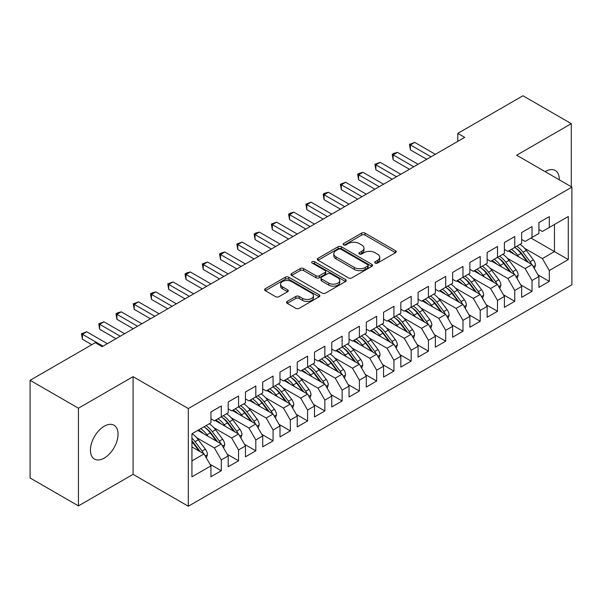 <?xml version="1.0" encoding="UTF-8"?>
<svg xmlns="http://www.w3.org/2000/svg" width="602" height="602" viewBox="0 0 602 602"><rect width="100%" height="100%" fill="white"/><g stroke="black" fill="none" stroke-linecap="round" stroke-linejoin="round"><path stroke-width="0.9" d="M375.151 263.082A1.678 0.971 0 0 0 377.522 263.082L395.529 252.682A2.393 1.385 0 0 0 396.229 251.704A2.393 1.385 0 0 0 395.529 250.725L365.023 233.117A2.393 1.385 0 0 0 361.636 233.117L343.629 243.517A1.678 0.971 0 0 0 343.14 244.201A1.678 0.971 0 0 0 343.629 244.886A1.678 0.971 0 0 0 346.007 244.886L348.332 243.539A7.668 4.425 0 0 1 359.183 243.539L361.719 245.006A7.668 4.425 0 0 1 363.969 248.137A7.668 4.425 0 0 1 361.719 251.267L359.394 252.614A1.678 0.971 0 0 0 358.897 253.299A1.678 0.971 0 0 0 359.394 253.984A1.678 0.971 0 0 0 361.764 253.984L364.097 252.637A7.668 4.425 0 0 1 374.941 252.637L377.477 254.104A7.668 4.425 0 0 1 379.727 257.235A7.668 4.425 0 0 1 377.477 260.365L375.151 261.712A1.678 0.971 0 0 0 374.662 262.397A1.678 0.971 0 0 0 375.151 263.082L375.151 261.712M104.244 458.099A19.527 11.28 120 0 0 117.006 440.89A19.527 11.28 120 0 0 114.011 425.238A19.527 11.28 120 0 0 104.244 426.208A19.527 11.28 120 0 0 91.489 443.418A19.527 11.28 120 0 0 94.476 459.07A19.527 11.28 120 0 0 104.244 458.099M559.296 179.825A19.527 11.28 120 0 0 555.255 170.486A19.527 11.28 120 0 0 545.487 171.457A19.527 11.28 120 0 0 545.149 171.66M287.252 301.406A2.393 1.385 0 0 0 286.544 302.385A2.393 1.385 0 0 0 287.252 303.363L295.808 308.299A2.393 1.385 0 0 0 299.194 308.299L319.188 296.756A2.393 1.385 0 0 0 319.895 295.778A2.393 1.385 0 0 0 319.188 294.799L288.689 277.191A2.393 1.385 0 0 0 285.303 277.191L265.309 288.734A2.393 1.385 0 0 0 264.602 289.712A2.393 1.385 0 0 0 265.309 290.691L275.641 296.658A2.393 1.385 0 0 0 279.027 296.658L287.59 291.722A2.393 1.385 0 0 0 288.29 290.743A2.393 1.385 0 0 0 287.59 289.765L282.458 286.8A6.411 3.702 0 0 1 280.585 284.189A6.411 3.702 0 0 1 284.543 280.765A6.411 3.702 0 0 1 291.526 281.57L311.61 293.159A6.411 3.702 0 0 1 313.484 295.778A6.411 3.702 0 0 1 309.526 299.202A6.411 3.702 0 0 1 302.543 298.396L299.194 296.462A2.393 1.385 0 0 0 295.808 296.462L287.252 301.406L287.252 303.363L295.808 298.457L295.808 296.462M78.433 408.216L78.433 505.891L133.072 474.346L133.072 376.671L78.433 408.216L30.1 380.306L95.266 342.688L102.174 346.669L464.699 137.369L457.791 133.381L457.791 141.357M133.072 376.671L188.313 408.562L571.9 187.102L571.9 284.784L188.313 506.237L188.313 408.562M571.298 186.755L571.298 123.666L516.659 155.211L571.9 187.102M571.298 123.666L522.957 95.763L457.791 133.381M348.505 277.876A2.393 1.385 0 0 0 351.892 277.876L371.885 266.332A2.393 1.385 0 0 0 372.593 265.354A2.393 1.385 0 0 0 371.885 264.376L341.387 246.767A2.393 1.385 0 0 0 338 246.767L318.007 258.311A2.393 1.385 0 0 0 317.299 259.289A2.393 1.385 0 0 0 318.007 260.267L348.505 277.876M312.829 263.443A1.678 0.971 0 0 1 314.53 263.676L314.53 261.689L345.54 279.591A2.393 1.385 0 0 1 346.24 280.57A2.393 1.385 0 0 1 345.54 281.548L325.547 293.091A2.393 1.385 0 0 1 322.153 293.091L291.654 275.483L300.21 270.576L300.21 268.582L291.654 273.526A2.393 1.385 0 0 0 290.954 274.504A2.393 1.385 0 0 0 291.654 275.483L291.654 273.526M300.21 270.576A2.393 1.385 0 0 1 303.604 270.576L303.604 268.582A2.393 1.385 0 0 0 300.21 268.582M303.604 268.582L315.967 275.724A2.393 1.385 0 0 0 319.361 275.724L325.035 272.45A2.393 1.385 0 0 0 325.735 271.472A2.393 1.385 0 0 0 325.035 270.494L312.16 263.059A1.678 0.971 0 0 1 311.663 262.374A1.678 0.971 0 0 1 312.701 261.479A1.678 0.971 0 0 1 314.53 261.689M530.987 238.038L554.465 251.591L554.465 224.478L568.273 216.509L549.287 227.473L549.287 216.607L538.925 222.589L538.925 233.448L532.025 237.436L532.025 226.57L521.663 232.553L521.663 243.419L514.763 247.407L514.763 236.541L504.401 242.523L504.401 253.382L497.493 257.37L497.493 246.504L487.138 252.486L487.138 263.352L480.23 267.341L480.23 256.475L469.876 262.457L469.876 273.316L462.968 277.304L462.968 266.438L452.614 272.42L452.614 283.286L445.706 287.267L445.706 276.408L435.351 282.383L435.351 293.249L428.443 297.237L428.443 286.371L418.089 292.354L418.089 303.22L411.181 307.201L411.181 296.342L400.827 302.317L400.827 313.183L393.919 317.171L393.919 306.305L383.557 312.287L383.557 323.154L376.656 327.134L376.656 316.276L366.294 322.251L366.294 333.117L359.394 337.105L359.394 326.239L349.032 332.221L349.032 343.087L342.132 347.068L342.132 336.209L331.77 342.184L331.77 353.05L324.869 357.039L324.869 346.173L314.507 352.155L314.507 363.021L307.599 367.002L307.599 356.143L297.245 362.118L297.245 372.984L290.337 376.972L290.337 366.106L279.983 372.089L279.983 382.947L273.075 386.935L273.075 376.077L262.72 382.052L262.72 392.918L255.812 396.906L255.812 386.04L245.458 392.022L245.458 402.881L238.55 406.869L238.55 396.011L228.196 401.986L228.196 412.852L221.288 416.84L221.288 405.974L210.933 411.956L210.933 422.815L191.94 433.779L191.94 476.837L210.933 465.873L204.025 453.916L191.94 446.94M568.273 216.509L568.273 259.567L549.287 270.524L542.379 258.567L524.598 248.302M537.977 274.866L549.287 281.39L549.287 270.524M549.287 281.39L538.925 287.372L538.925 276.506L532.025 280.494L525.117 268.537L507.336 258.266M520.715 284.829L532.025 291.36L532.025 280.494M532.025 291.36L521.663 297.335L521.663 286.477L514.763 290.457L507.855 278.5L490.073 268.236M503.453 294.799L514.763 301.324L514.763 290.457M514.763 301.324L504.401 307.306L504.401 296.44L497.493 300.428L490.592 288.463L472.811 278.199M486.19 304.762L497.493 311.294L497.493 300.428M497.493 311.294L487.138 317.269L487.138 306.41L480.23 310.391L473.33 298.434L455.541 288.17M468.928 314.733L480.23 321.257L480.23 310.391M480.23 321.257L469.876 327.24L469.876 316.374L462.968 320.362L456.068 308.397L438.279 298.133M451.666 324.696L462.968 331.228L462.968 320.362M462.968 331.228L452.614 337.203L452.614 326.344L445.706 330.325L438.805 318.368L421.016 308.096M434.403 334.667L445.706 341.191L445.706 330.325M445.706 341.191L435.351 347.173L435.351 336.307L428.443 340.296L421.535 328.331L403.754 318.067M417.141 344.63L428.443 351.162L428.443 340.296M428.443 351.162L418.089 357.137L418.089 346.27L411.181 350.259L404.273 338.301L386.492 328.03M399.871 354.593L411.181 361.125L411.181 350.259M411.181 361.125L400.827 367.107L400.827 356.241L393.919 360.229L387.011 348.265L369.229 338M382.609 364.564L393.919 371.088L393.919 360.229M393.919 371.088L383.557 377.07L383.557 366.204L376.656 370.192L369.748 358.235L351.967 347.964M365.346 374.527L376.656 381.058L376.656 370.192M376.656 381.058L366.294 387.041L366.294 376.175L359.394 380.163L352.486 368.198L334.704 357.934M348.084 384.497L359.394 391.022L359.394 380.163M359.394 391.022L349.032 397.004L349.032 386.138L342.132 390.126L335.224 378.169L317.442 367.897M330.822 394.461L342.132 400.992L342.132 390.126M342.132 400.992L331.77 406.975L331.77 396.108L324.869 400.097L317.961 388.132L300.18 377.868M313.559 404.431L324.869 410.955L324.869 400.097M324.869 410.955L314.507 416.938L314.507 406.072L307.599 410.06L300.699 398.103L282.917 387.831M296.297 414.394L307.599 420.926L307.599 410.06M307.599 420.926L297.245 426.908L297.245 416.042L290.337 420.03L283.437 408.066L265.648 397.802M279.035 424.365L290.337 430.889L290.337 420.03M290.337 430.889L279.983 436.871L279.983 426.005L273.075 429.994L266.174 418.036L248.385 407.765M261.772 434.328L273.075 440.86L273.075 429.994M273.075 440.86L262.72 446.842L262.72 435.976L255.812 439.964L248.912 427.999L231.123 417.735M244.51 444.299L255.812 450.823L255.812 439.964M255.812 450.823L245.458 456.805L245.458 445.939L238.55 449.927L231.642 437.97L213.86 427.698M227.247 454.262L238.55 460.793L238.55 449.927M238.55 460.793L228.196 466.768L228.196 455.91L221.288 459.898L214.38 447.933L196.598 437.669M209.978 464.232L221.288 470.756L221.288 459.898M221.288 470.756L210.933 476.739L210.933 465.873M210.933 418.834L214.38 420.828L221.288 416.84M191.94 460.891L204.025 453.916M228.196 408.863L231.642 410.857L238.55 406.869M214.38 447.933L221.288 443.945L197.81 430.392M228.196 455.91L221.288 443.945M245.458 398.9L248.912 400.894L255.812 396.906M231.642 437.97L238.55 433.982L215.072 420.429M245.458 445.939L238.55 433.982M262.72 388.93L266.174 390.924L273.075 386.935M248.912 427.999L255.812 424.011L232.334 410.459M262.72 435.976L255.812 424.011M279.983 378.967L283.437 380.961L290.337 376.972M266.174 418.036L273.075 414.048L249.597 400.496M279.983 426.005L273.075 414.048M297.245 368.996L300.699 370.99L307.599 367.002M283.437 408.066L290.337 404.077L266.859 390.525M297.245 416.042L290.337 404.077M314.507 359.033L317.961 361.027L324.869 357.039M300.699 398.103L307.599 394.114L284.121 380.562M314.507 406.072L307.599 394.114M331.77 349.062L335.224 351.056L342.132 347.068M317.961 388.132L324.869 384.151L301.391 370.591M331.77 396.108L324.869 384.151M349.032 339.099L352.486 341.093L359.394 337.105M335.224 378.169L342.132 374.181L318.654 360.628M349.032 386.138L342.132 374.181M366.294 329.128L369.748 331.123L376.656 327.134M352.486 368.198L359.394 364.218L335.916 350.657M366.294 376.175L359.394 364.218M383.557 319.165L387.011 321.159L393.919 317.171M369.748 358.235L376.656 354.247L353.178 340.694M383.557 366.204L376.656 354.247M400.827 309.195L404.273 311.189L411.181 307.201M387.011 348.265L393.919 344.284L370.441 330.724M400.827 356.241L393.919 344.284M418.089 299.232L421.535 301.226L428.443 297.237M404.273 338.301L411.181 334.313L387.703 320.761M418.089 346.27L411.181 334.313M435.351 289.261L438.805 291.255L445.706 287.267M421.535 328.331L428.443 324.35L404.965 310.79M435.351 336.307L428.443 324.35M452.614 279.298L456.068 281.292L462.968 277.304M438.805 318.368L445.706 314.379L422.228 300.827M452.614 326.344L445.706 314.379M469.876 269.327L473.33 271.321L480.23 267.341M456.068 308.397L462.968 304.416L439.49 290.856M469.876 316.374L462.968 304.416M487.138 259.364L490.592 261.358L497.493 257.37M473.33 298.434L480.23 294.446L456.752 280.893M487.138 306.41L480.23 294.446M504.401 249.394L507.855 251.388L514.763 247.407M490.592 288.463L497.493 284.483L474.015 270.923M504.401 296.44L497.493 284.483M521.663 239.43L525.117 241.425L532.025 237.436M507.855 278.5L514.763 274.512L491.285 260.959M521.663 286.477L514.763 274.512M538.925 229.467L542.379 231.454L549.287 227.473M525.117 268.537L532.025 264.549L508.547 250.989M538.925 276.506L532.025 264.549M30.1 380.306L30.1 477.988L78.433 505.891M133.072 474.346L188.313 506.237M542.379 258.567L554.465 251.591L568.273 259.567M375.821 263.315L377.477 262.359A7.668 4.425 0 0 0 379.727 259.229L379.727 257.235M363.969 248.137L363.969 250.131A7.668 4.425 0 0 1 361.719 253.261L360.064 254.217M395.491 252.705L365.023 235.111A2.393 1.385 0 0 0 361.636 235.111L344.306 245.119M371.855 266.355L341.387 248.761A2.393 1.385 0 0 0 338 248.761L318.037 260.282M367.649 266.039A1.678 0.971 0 0 0 368.146 265.354A1.678 0.971 0 0 0 367.649 264.669L340.882 249.213A1.678 0.971 0 0 0 338.505 249.213L336.051 250.628A7.668 4.425 0 0 0 333.801 253.758A7.668 4.425 0 0 0 336.051 256.896L354.352 267.461A7.668 4.425 0 0 0 365.196 267.461L367.649 266.039L367.649 268.033A1.678 0.971 0 0 0 368.146 267.348L368.146 265.354M333.801 253.758L333.801 255.752A7.668 4.425 0 0 0 336.051 258.883L336.051 256.896M367.649 268.033L365.196 269.448A7.668 4.425 0 0 1 354.352 269.448L336.051 258.883M303.604 270.576L315.967 277.718A2.393 1.385 0 0 0 319.361 277.718L325.035 274.444A2.393 1.385 0 0 0 325.735 273.458L325.735 271.472M314.53 263.676L345.51 281.563M328.805 283.136A6.411 3.702 0 0 0 335.788 283.941A6.411 3.702 0 0 0 339.746 280.517A6.411 3.702 0 0 0 337.873 277.898L330.799 273.82A2.393 1.385 0 0 0 327.405 273.82L321.731 277.093A2.393 1.385 0 0 0 321.032 278.071A2.393 1.385 0 0 0 321.731 279.05L328.805 283.136L328.805 285.13A6.411 3.702 0 0 0 335.788 285.927A6.411 3.702 0 0 0 339.746 282.511L339.746 280.517M321.032 278.071L321.032 280.065A2.393 1.385 0 0 0 321.731 281.044L321.731 279.05M328.805 285.13L321.731 281.044M313.484 295.778L313.484 297.772A6.411 3.702 0 0 1 309.526 301.196A6.411 3.702 0 0 1 302.543 300.39L299.194 298.457A2.393 1.385 0 0 0 295.808 298.457M280.585 284.189L280.585 286.183A6.411 3.702 0 0 0 282.458 288.794L282.458 286.8M287.553 291.737L282.458 288.794M319.158 296.778L288.689 279.185A2.393 1.385 0 0 0 285.303 279.185L265.339 290.713M534.328 268.537L535.441 265.324A6.471 3.732 -120 0 0 533.372 259.816L526.321 250.402A18.677 10.783 -120 0 0 520.075 244.337M518.864 256.949L517.69 255.383A18.677 10.783 -120 0 0 511.444 249.318M514.274 254.3A15.502 8.947 -120 0 0 509.157 250.635M531.521 264.255A6.471 3.732 -120 0 0 530.099 261.712L523.04 252.291A18.677 10.783 -120 0 0 516.794 246.233M515.854 248.235A15.502 8.947 60 0 1 521.814 253.751L528.285 262.389M514.725 247.422A18.677 10.783 60 0 1 520.971 253.487L527.141 261.727M426.72 159.297L410.406 149.883L409.458 144.345L414.718 142.403L435.351 154.315M414.718 142.403L410.406 144.894L410.406 149.883M431.032 156.806L409.458 144.345M517.065 278.508L518.179 275.287A6.471 3.732 -120 0 0 516.11 269.779L509.059 260.365A18.677 10.783 -120 0 0 502.813 254.3M501.601 266.919L500.428 265.347A18.677 10.783 -120 0 0 494.182 259.289M497.011 264.27A15.502 8.947 -120 0 0 491.894 260.606M514.258 274.226A6.471 3.732 -120 0 0 512.829 271.675L505.778 262.261A18.677 10.783 -120 0 0 499.532 256.196M498.591 258.205A15.502 8.947 60 0 1 504.551 263.714L511.015 272.352M497.455 257.393A18.677 10.783 60 0 1 503.708 263.458L509.879 271.698M499.803 288.471L500.917 285.258A6.471 3.732 -120 0 0 498.847 279.749L491.796 270.336A18.677 10.783 -120 0 0 485.551 264.27M484.339 276.882L483.165 275.317A18.677 10.783 -120 0 0 476.912 269.252M479.749 274.234A15.502 8.947 -120 0 0 474.632 270.569M496.996 284.189A6.471 3.732 -120 0 0 495.566 281.646L488.515 272.224A18.677 10.783 -120 0 0 482.27 266.167M481.329 268.168A15.502 8.947 60 0 1 487.281 273.684L493.753 282.323M480.193 267.356A18.677 10.783 60 0 1 486.446 273.421L492.617 281.661M409.458 169.267L393.144 159.846L392.195 154.315L393.919 153.314L397.455 152.374L418.089 164.278M397.455 152.374L393.144 154.864L393.144 159.846M413.77 166.769L392.195 154.315M392.188 179.23L375.881 169.809L374.926 164.278L380.193 162.337L400.827 174.249M380.193 162.337L375.881 164.828L375.881 169.809M396.507 176.74L374.926 164.278M482.541 298.442L483.654 295.221A6.471 3.732 -120 0 0 481.585 289.712L474.534 280.299A18.677 10.783 -120 0 0 468.281 274.234M467.077 286.853L465.903 285.28A18.677 10.783 -120 0 0 459.65 279.223M462.486 284.204A15.502 8.947 -120 0 0 457.369 280.54M479.734 294.16A6.471 3.732 -120 0 0 478.304 291.609L471.253 282.195A18.677 10.783 -120 0 0 465.007 276.13M464.067 278.139A15.502 8.947 60 0 1 470.019 283.647L476.491 292.286M462.93 277.326A18.677 10.783 60 0 1 469.184 283.392L475.354 291.631M465.278 308.405L466.384 305.191A6.471 3.732 -120 0 0 464.323 299.683L457.272 290.269A18.677 10.783 -120 0 0 451.018 284.204M449.814 296.816L448.64 295.251A18.677 10.783 -120 0 0 442.387 289.186M445.224 294.167A15.502 8.947 -120 0 0 440.107 290.503M462.471 304.123A6.471 3.732 -120 0 0 461.042 301.572L453.991 292.158A18.677 10.783 -120 0 0 447.737 286.093M446.804 288.102A15.502 8.947 60 0 1 452.757 293.618L459.228 302.257M445.668 287.289A18.677 10.783 60 0 1 451.921 293.355L458.092 301.594M374.926 189.201L358.619 179.78L357.663 174.249L359.394 173.248L362.931 172.307L383.557 184.212M362.931 172.307L358.619 174.798L358.619 179.78M379.245 186.703L357.663 174.249M357.663 199.164L341.349 189.743L340.401 184.212L345.668 182.271L366.294 194.183M345.668 182.271L341.349 184.761L341.349 189.743M361.983 196.673L340.401 184.212M448.008 318.375L449.122 315.155A6.471 3.732 -120 0 0 447.06 309.646L440.009 300.232A18.677 10.783 -120 0 0 433.756 294.167M432.552 306.787L431.378 305.214A18.677 10.783 -120 0 0 425.125 299.156M427.962 304.13A15.502 8.947 -120 0 0 422.845 300.473M445.209 314.093A6.471 3.732 -120 0 0 443.779 311.543L436.728 302.129A18.677 10.783 -120 0 0 430.475 296.064M429.542 298.073A15.502 8.947 60 0 1 435.494 303.581L441.966 312.22M428.406 297.26A18.677 10.783 60 0 1 434.652 303.325L440.83 311.565M340.401 209.135L324.087 199.713L323.139 194.183L324.869 193.182L328.406 192.241L349.032 204.146M328.406 192.241L324.087 194.732L324.087 199.713M344.72 206.637L323.139 194.183M430.746 328.338L431.86 325.125A6.471 3.732 -120 0 0 429.798 319.617L422.747 310.203A18.677 10.783 -120 0 0 416.494 304.138M415.29 316.75L414.108 315.185A18.677 10.783 -120 0 0 407.863 309.119M410.699 314.101A15.502 8.947 -120 0 0 405.582 310.436M427.947 324.057A6.471 3.732 -120 0 0 426.517 321.506L419.466 312.092A18.677 10.783 -120 0 0 413.213 306.027M412.28 308.036A15.502 8.947 60 0 1 418.232 313.552L424.703 322.19M411.143 307.223A18.677 10.783 60 0 1 417.389 313.288L423.567 321.528M323.139 219.098L306.824 209.677L305.876 204.146L311.144 202.204L331.77 214.116M311.144 202.204L306.824 204.695L306.824 209.677M327.458 216.607L305.876 204.146M413.484 338.309L414.597 335.088A6.471 3.732 -120 0 0 412.536 329.58L405.477 320.166A18.677 10.783 -120 0 0 399.231 314.101M398.02 326.72L396.846 325.148A18.677 10.783 -120 0 0 390.6 319.083M393.437 324.064A15.502 8.947 -120 0 0 388.32 320.407M410.684 334.027A6.471 3.732 -120 0 0 409.255 331.476L402.204 322.062A18.677 10.783 -120 0 0 395.95 315.997M395.017 318.007A15.502 8.947 60 0 1 400.97 323.515L407.441 332.153M393.881 317.194A18.677 10.783 60 0 1 400.127 323.259L406.305 331.499M305.876 229.061L289.562 219.647L288.614 214.116L290.337 213.116L293.881 212.175L314.507 224.079M293.881 212.175L289.562 214.666L289.562 219.647M310.196 226.57L288.614 214.116M396.221 348.272L397.335 345.059A6.471 3.732 -120 0 0 395.273 339.551L388.215 330.129A18.677 10.783 -120 0 0 381.969 324.072M380.757 336.684L379.584 335.118A18.677 10.783 -120 0 0 373.338 329.053M376.167 334.035A15.502 8.947 -120 0 0 371.058 330.37M393.415 343.99A6.471 3.732 -120 0 0 391.992 341.439L384.934 332.026A18.677 10.783 -120 0 0 378.688 325.96M377.747 327.97A15.502 8.947 60 0 1 383.707 333.485L390.179 342.124M376.619 327.157A18.677 10.783 60 0 1 382.864 333.222L389.042 341.462M288.614 239.032L272.3 229.61L271.351 224.079L276.619 222.138L297.245 234.05M276.619 222.138L272.3 224.629L272.3 229.61M292.926 236.541L271.351 224.079M378.959 358.243L380.073 355.022A6.471 3.732 -120 0 0 378.011 349.514L370.952 340.1A18.677 10.783 -120 0 0 364.707 334.035M363.495 346.654L362.321 345.081A18.677 10.783 -120 0 0 356.075 339.016M358.905 343.998A15.502 8.947 -120 0 0 353.795 340.341M376.152 353.961A6.471 3.732 -120 0 0 374.73 351.41L367.671 341.996A18.677 10.783 -120 0 0 361.426 335.931M360.485 337.94A15.502 8.947 60 0 1 366.445 343.449L372.916 352.087M359.356 337.128A18.677 10.783 60 0 1 365.602 343.193L371.78 351.433M271.351 248.995L255.037 239.581L254.089 234.05L255.812 233.049L259.357 232.101L279.983 244.013M259.357 232.101L255.037 234.599L255.037 239.581M275.663 246.504L254.089 234.05M361.697 368.206L362.81 364.993A6.471 3.732 -120 0 0 360.748 359.484L353.69 350.063A18.677 10.783 -120 0 0 347.444 344.005M346.233 356.617L345.059 355.052A18.677 10.783 -120 0 0 338.813 348.987M341.643 353.968A15.502 8.947 -120 0 0 336.526 350.304M358.89 363.924A6.471 3.732 -120 0 0 357.468 361.373L350.409 351.959A18.677 10.783 -120 0 0 344.163 345.894M343.223 347.903A15.502 8.947 60 0 1 349.183 353.419L355.654 362.058M342.094 347.091A18.677 10.783 60 0 1 348.34 353.156L354.51 361.396M254.089 258.965L237.775 249.544L236.827 244.013L242.087 242.072L262.72 253.984M242.087 242.072L237.775 244.562L237.775 249.544M258.401 256.475L236.827 244.013M344.434 378.169L345.548 374.956A6.471 3.732 -120 0 0 343.479 369.447L336.428 360.034A18.677 10.783 -120 0 0 330.182 353.968M328.97 366.588L327.797 365.015A18.677 10.783 -120 0 0 321.551 358.95M324.38 363.932A15.502 8.947 -120 0 0 319.263 360.274M341.627 373.895A6.471 3.732 -120 0 0 340.205 371.344L333.147 361.93A18.677 10.783 -120 0 0 326.901 355.865M325.96 357.874A15.502 8.947 60 0 1 331.92 363.382L338.392 372.021M324.832 357.061A18.677 10.783 60 0 1 331.077 363.126L337.248 371.366M236.827 268.928L220.513 259.515L219.564 253.984L221.288 252.983L224.824 252.035L245.458 263.947M224.824 252.035L220.513 254.533L220.513 259.515M241.139 266.438L219.564 253.984M327.172 388.139L328.286 384.926A6.471 3.732 -120 0 0 326.216 379.418L319.165 369.997A18.677 10.783 -120 0 0 312.92 363.939M311.708 376.551L310.534 374.986A18.677 10.783 -120 0 0 304.288 368.921M307.118 373.902A15.502 8.947 -120 0 0 302.001 370.238M324.365 383.858A6.471 3.732 -120 0 0 322.935 381.307L315.884 371.893A18.677 10.783 -120 0 0 309.639 365.828M308.698 367.837A15.502 8.947 60 0 1 314.658 373.353L321.129 381.992M307.562 367.024A18.677 10.783 60 0 1 313.815 373.089L319.986 381.329M219.564 278.899L203.25 269.478L202.302 263.947L207.562 262.005L228.196 273.918M207.562 262.005L203.25 264.496L203.25 269.478M223.876 276.408L202.302 263.947M309.91 398.103L311.023 394.889A6.471 3.732 -120 0 0 308.954 389.381L301.903 379.967A18.677 10.783 -120 0 0 295.657 373.902M294.446 386.514L293.272 384.949A18.677 10.783 -120 0 0 287.019 378.884M289.855 383.865A15.502 8.947 -120 0 0 284.738 380.208M307.103 393.828A6.471 3.732 -120 0 0 305.673 391.277L298.622 381.864A18.677 10.783 -120 0 0 292.376 375.798M291.436 377.8A15.502 8.947 60 0 1 297.388 383.316L303.859 391.955M290.299 376.995A18.677 10.783 60 0 1 296.553 383.053L302.723 391.3M202.302 288.862L185.988 279.448L185.032 273.918L186.763 272.917L190.3 271.969L210.933 283.881M190.3 271.969L185.988 274.467L185.988 279.448M206.614 286.371L185.032 273.918M292.647 408.073L293.761 404.86A6.471 3.732 -120 0 0 291.692 399.352L284.641 389.93A18.677 10.783 -120 0 0 278.387 383.873M277.183 396.485L276.009 394.92A18.677 10.783 -120 0 0 269.756 388.854M272.593 393.836A15.502 8.947 -120 0 0 267.476 390.171M289.84 403.791A6.471 3.732 -120 0 0 288.411 401.241L281.36 391.827A18.677 10.783 -120 0 0 275.114 385.762M274.173 387.771A15.502 8.947 60 0 1 280.126 393.287L286.597 401.918M273.037 386.958A18.677 10.783 60 0 1 279.29 393.023L285.461 401.263M185.032 298.833L168.726 289.411L167.77 283.881L173.037 281.939L193.663 293.851M173.037 281.939L168.726 284.43L168.726 289.411M189.352 296.342L167.77 283.881M275.385 418.036L276.491 414.823A6.471 3.732 -120 0 0 274.429 409.315L267.378 399.901A18.677 10.783 -120 0 0 261.125 393.836M259.921 406.448L258.747 404.883A18.677 10.783 -120 0 0 252.494 398.817M255.331 403.799A15.502 8.947 -120 0 0 250.214 400.134M272.578 413.762A6.471 3.732 -120 0 0 271.148 411.211L264.097 401.79A18.677 10.783 -120 0 0 257.844 395.732M256.911 397.734A15.502 8.947 60 0 1 262.863 403.25L269.335 411.888M255.775 396.929A18.677 10.783 60 0 1 262.028 402.986L268.199 411.234M167.77 308.796L151.456 299.382L150.508 293.851L152.238 292.85L155.775 291.902L176.401 303.814M155.775 291.902L151.456 294.393L151.456 299.382M172.089 306.305L150.508 293.851M258.115 428.007L259.229 424.794A6.471 3.732 -120 0 0 257.167 419.285L250.116 409.864A18.677 10.783 -120 0 0 243.863 403.807M242.659 416.418L241.485 414.853A18.677 10.783 -120 0 0 235.232 408.788M238.068 413.77A15.502 8.947 -120 0 0 232.951 410.105M255.316 423.725A6.471 3.732 -120 0 0 253.886 421.174L246.835 411.76A18.677 10.783 -120 0 0 240.582 405.695M239.649 407.704A15.502 8.947 60 0 1 245.601 413.213L252.072 421.851M238.512 406.892A18.677 10.783 60 0 1 244.758 412.957L250.936 421.197M150.508 318.767L134.193 309.345L133.245 303.814L138.513 301.873L159.139 313.785M138.513 301.873L134.193 304.364L134.193 309.345M154.827 316.276L133.245 303.814M240.853 437.97L241.966 434.757A6.471 3.732 -120 0 0 239.905 429.249L232.854 419.835A18.677 10.783 -120 0 0 226.6 413.77M225.396 426.382L224.222 424.816A18.677 10.783 -120 0 0 217.969 418.751M220.806 423.733A15.502 8.947 -120 0 0 215.689 420.068M238.053 433.696A6.471 3.732 -120 0 0 236.624 431.145L229.573 421.724A18.677 10.783 -120 0 0 223.319 415.666M222.386 417.668A15.502 8.947 60 0 1 228.339 423.183L234.81 431.822M221.25 416.862A18.677 10.783 60 0 1 227.496 422.92L233.674 431.167M133.245 328.73L116.931 319.316L115.983 313.785L117.714 312.784L121.25 311.836L141.876 323.748M121.25 311.836L116.931 314.327L116.931 319.316M137.565 326.239L115.983 313.785M223.59 447.941L224.704 444.727A6.471 3.732 -120 0 0 222.642 439.219L215.584 429.798A18.677 10.783 -120 0 0 209.338 423.74M208.126 436.352L206.953 434.787A18.677 10.783 -120 0 0 200.707 428.722M203.544 433.703A15.502 8.947 -120 0 0 198.427 430.039M220.791 443.659A6.471 3.732 -120 0 0 219.361 441.108L212.31 431.694A18.677 10.783 -120 0 0 206.057 425.629M205.124 427.638A15.502 8.947 60 0 1 211.076 433.147L217.548 441.785M203.988 426.826A18.677 10.783 60 0 1 210.233 432.891L216.411 441.131M115.983 338.7L99.669 329.279L98.72 323.748L103.988 321.807L124.614 333.719M103.988 321.807L99.669 324.297L99.669 329.279M120.302 336.209L98.72 323.748M206.328 457.904L207.442 454.691A6.471 3.732 -120 0 0 205.38 449.182L198.321 439.769A18.677 10.783 -120 0 0 192.076 433.703M203.521 453.63A6.471 3.732 -120 0 0 202.099 451.079L195.04 441.657A18.677 10.783 -120 0 0 191.94 438.136M191.94 440.897A15.502 8.947 60 0 1 193.814 443.117L200.285 451.756M191.94 441.552A18.677 10.783 60 0 1 192.971 442.854L199.149 451.101M91.813 344.675L82.406 339.25L81.458 333.719L86.726 331.77L107.352 343.682M86.726 331.77L82.406 334.26L82.406 339.25M103.04 346.173L81.458 333.719M377.477 262.359L377.477 260.365M359.394 253.984L359.394 252.614M361.719 253.261L361.719 251.267M343.629 244.886L343.629 243.517M361.636 235.111L361.636 233.117M365.023 235.111L365.023 233.117M395.529 252.682L395.529 250.725M318.007 260.267L318.007 258.311M338 248.761L338 246.767M341.387 248.761L341.387 246.767M371.885 266.332L371.885 264.376M354.352 269.448L354.352 267.461M365.196 269.448L365.196 267.461M315.967 277.718L315.967 275.724M319.361 277.718L319.361 275.724M325.035 274.444L325.035 272.45M345.54 281.548L345.54 279.591M299.194 298.457L299.194 296.462M302.543 300.39L302.543 298.396M287.59 291.722L287.59 289.765M265.309 290.691L265.309 288.734M285.303 279.185L285.303 277.191M288.689 279.185L288.689 277.191M319.188 296.756L319.188 294.799M533.259 266.686L535.396 265.452M523.04 252.291L526.321 250.402M517.69 255.383L520.971 253.487M530.099 261.712L533.372 259.816M515.997 276.649L518.134 275.415M505.778 262.261L509.059 260.365M500.428 265.347L503.708 263.458M512.829 271.675L516.11 269.779M498.734 286.62L500.872 285.386M488.515 272.224L491.796 270.336M483.165 275.317L486.446 273.421M495.566 281.646L498.847 279.749M481.465 296.583L483.609 295.349M471.253 282.195L474.534 280.299M465.903 285.28L469.184 283.392M478.304 291.609L481.585 289.712M464.202 306.553L466.347 305.319M453.991 292.158L457.272 290.269M448.64 295.251L451.921 293.355M461.042 301.572L464.323 299.683M446.94 316.517L449.084 315.282M436.728 302.129L440.009 300.232M431.378 305.214L434.652 303.325M443.779 311.543L447.06 309.646M429.677 326.487L431.822 325.253M419.466 312.092L422.747 310.203M414.108 315.185L417.389 313.288M426.517 321.506L429.798 319.617M412.415 336.45L414.56 335.216M402.204 322.062L405.477 320.166M396.846 325.148L400.127 323.259M409.255 331.476L412.536 329.58M395.153 346.421L397.29 345.179M384.934 332.026L388.215 330.129M379.584 335.118L382.864 333.222M391.992 341.439L395.273 339.551M377.89 356.384L380.028 355.15M367.671 341.996L370.952 340.1M362.321 345.081L365.602 343.193M374.73 351.41L378.011 349.514M360.628 366.355L362.765 365.113M350.409 351.959L353.69 350.063M345.059 355.052L348.34 353.156M357.468 361.373L360.748 359.484M343.366 376.318L345.503 375.084M333.147 361.93L336.428 360.034M327.797 365.015L331.077 363.126M340.205 371.344L343.479 369.447M326.103 386.288L328.24 385.047M315.884 371.893L319.165 369.997M310.534 374.986L313.815 373.089M322.935 381.307L326.216 379.418M308.841 396.251L310.978 395.017M298.622 381.864L301.903 379.967M293.272 384.949L296.553 383.053M305.673 391.277L308.954 389.381M291.571 406.222L293.716 404.98M281.36 391.827L284.641 389.93M276.009 394.92L279.29 393.023M288.411 401.241L291.692 399.352M274.309 416.185L276.453 414.951M264.097 401.79L267.378 399.901M258.747 404.883L262.028 402.986M271.148 411.211L274.429 409.315M257.046 426.156L259.191 424.914M246.835 411.76L250.116 409.864M241.485 414.853L244.758 412.957M253.886 421.174L257.167 419.285M239.784 436.119L241.929 434.885M229.573 421.724L232.854 419.835M224.222 424.816L227.496 422.92M236.624 431.145L239.905 429.249M222.522 446.09L224.666 444.848M212.31 431.694L215.584 429.798M206.953 434.787L210.233 432.891M219.361 441.108L222.642 439.219M205.259 456.053L207.397 454.819M195.04 441.657L198.321 439.769M191.94 443.456L192.971 442.854M202.099 451.079L205.38 449.182"/></g></svg>
